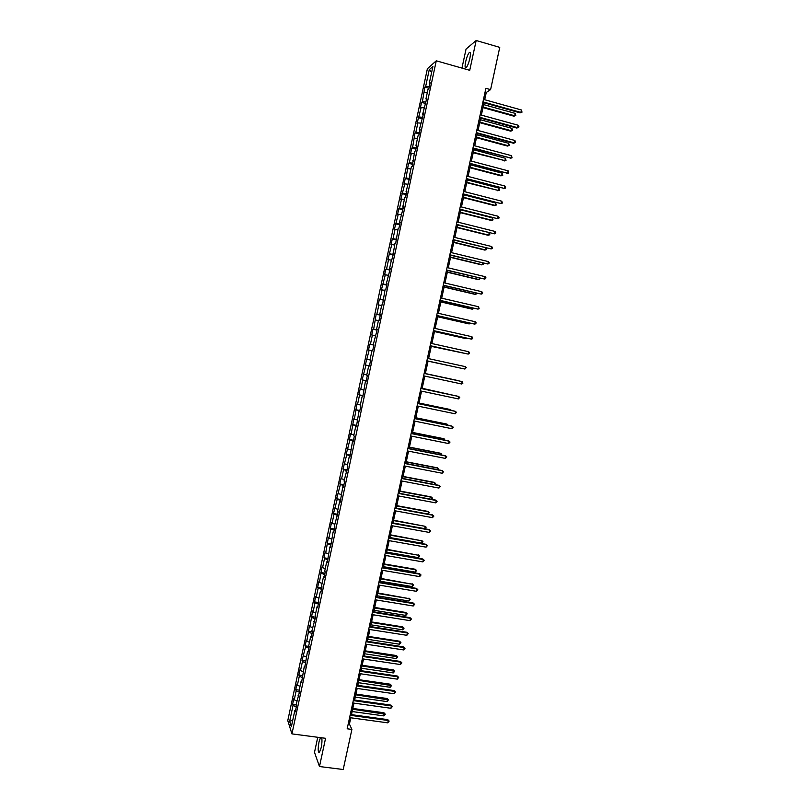 <?xml version="1.0" encoding="UTF-8"?>
<svg xmlns="http://www.w3.org/2000/svg" width="810" height="810" viewBox="0 0 810 810"><rect width="100%" height="100%" fill="white"/><g stroke="black" fill="none" stroke-linecap="round" stroke-linejoin="round"><path stroke-width="1.21" d="M320.466 737.637L318.998 742C317.803 749.149 317.945 752.642 319.423 752.49L321.145 747.792C321.995 743.408 322.188 740.077 321.702 737.788M469.861 58.391C470.762 53.642 470.569 51.688 469.284 52.529C467.927 54.169 466.712 57.257 465.649 61.783C464.748 66.521 464.94 68.475 466.226 67.645C467.572 66.025 468.787 62.937 469.861 58.391M317.753 737.272L314.503 752.348L319.474 766.533L343.207 769.5L351.894 729.425L349.434 724.059L350.801 717.792M427.386 68.749L287.773 720.606L291.934 733.89L436.276 60.801L427.386 68.749M436.276 60.801L469.729 70.308L476.169 40.5L466.064 49.045L461.953 68.101M295.549 710.461L294.8 710.654L295.235 711.929L296.45 706.219L296.025 704.963L299.639 691.365L299.194 690.16L301.148 681.038L301.603 682.212L304.327 666.205L304.793 667.339L307.517 651.351L307.982 652.435L309.217 646.704L308.742 645.641L310.706 636.488L311.182 637.521L312.417 631.78L311.931 630.757L315.617 616.845L315.12 615.873L317.085 606.7L317.591 607.642L318.826 601.891L318.32 600.959L320.284 591.776L320.8 592.677L322.036 586.916L321.519 586.035L323.484 576.831L324.01 577.692L325.245 571.921L324.719 571.09L326.693 561.877L327.23 562.687L329.903 546.912L330.45 547.661L333.113 531.917L333.669 532.626L334.915 526.834L334.358 526.146L338.145 511.778L337.578 511.13L339.552 501.886L340.129 502.494L342.782 486.84L343.369 487.407L344.615 481.596L344.017 481.049L347.854 466.479L347.247 465.983L349.242 456.698L349.849 457.174L352.482 441.602L353.099 442.027L354.345 436.195L353.727 435.79L355.722 426.485L356.349 426.86L358.962 411.348L359.6 411.683L360.855 405.84L360.207 405.526L362.212 396.201L362.86 396.485L365.462 381.034L366.12 381.267L367.375 375.405L366.717 375.192L368.712 365.847L369.39 366.029L370.646 360.166L369.967 360.005L371.972 350.639L372.661 350.781L373.916 344.908L373.228 344.787L377.197 329.63L376.498 329.559L378.503 320.183L379.212 320.213L380.477 314.331L379.768 314.31L381.773 304.925L382.492 304.914L385.054 289.646L385.783 289.585L387.048 283.682L386.309 283.763L390.339 268.333L389.59 268.464L391.615 259.038L392.364 258.876L394.895 243.709L395.665 243.496L398.186 228.359L398.966 228.096L400.231 222.173L399.462 222.446L403.542 206.742L402.752 207.077L404.787 197.61L405.577 197.245L406.853 191.302L406.053 191.686L410.164 175.841L409.354 176.276L411.389 166.779L412.209 166.323L414.7 151.338L415.53 150.832L416.806 144.869L415.975 145.395L418.011 135.877L418.851 135.321L420.137 129.347L419.286 129.924L423.468 113.815L422.607 114.443L426.799 98.263L425.938 98.941L427.984 89.394L428.854 88.675L430.14 82.691L429.259 83.42L432.894 66.481L429.249 69.701L431.649 72.282M294.8 710.654L291.347 726.762L289.636 721.346L293.038 705.439L292.623 704.214L296.085 704.69M429.249 69.701L425.675 86.407L424.825 87.115L422.395 101.726L421.554 102.384L420.299 108.246L421.129 107.608L417.028 123.495L417.859 122.897L415.844 132.303L415.024 132.86L412.574 147.562L411.763 148.068L410.518 153.92L411.318 153.424L409.303 162.8L408.513 163.266L406.043 178.028L405.263 178.443L404.008 184.275L404.787 183.88L400.768 199.422L401.537 199.078L399.533 208.423L398.773 208.737L397.528 214.559L398.277 214.255L394.288 229.675L395.027 229.422L393.032 238.748L392.293 238.96L391.048 244.772L391.787 244.569L387.818 259.848L388.547 259.696L386.552 268.991L385.833 269.123L384.598 274.914L385.307 274.803L381.368 289.96L382.077 289.899L380.082 299.173L379.384 299.204L378.149 304.985L378.847 304.975L376.863 314.24L376.174 314.219L373.633 329.285L372.954 329.225L371.719 334.986L372.397 335.067L370.413 344.321L369.745 344.209L368.52 349.96L369.178 350.092L365.31 364.925L365.958 365.097L362.11 379.86L362.748 380.082L360.774 389.296L360.146 389.043L358.911 394.784L359.539 395.057L357.575 404.261L356.947 403.957L354.375 419.205L353.757 418.851L351.175 434.13L350.568 433.735L349.343 439.445L349.94 439.86L346.164 454.299L346.751 454.764L342.984 469.142L343.561 469.648L341.597 478.791L341.03 478.264L339.805 483.955L340.372 484.512L336.636 498.757L337.193 499.355L333.467 513.55L334.014 514.188L332.059 523.311L331.523 522.632L330.308 528.312L330.844 529.001L328.89 538.113L328.364 537.394L325.721 552.896L325.205 552.137L323.99 557.796L324.506 558.576L322.562 567.668L322.046 566.858L319.403 582.42L318.897 581.57L317.692 587.22L318.188 588.09L316.244 597.152L315.748 596.251L314.543 601.901L315.029 602.812L313.085 611.874L312.609 610.932L309.936 626.576L309.471 625.583L306.798 641.257L306.332 640.224L305.127 645.853L305.583 646.896L301.998 660.464L302.444 661.557L300.51 670.579L300.075 669.455L298.87 675.064L299.305 676.208L297.381 685.209L296.946 684.035L295.741 689.644L296.176 690.829L294.243 699.82L293.827 698.615L292.623 704.214M484.694 99.741L486.263 92.492L490.597 89.626L485.899 88.31L347.176 728.797L351.894 729.425M298.718 695.679L297.979 695.851M294.243 699.82L296.875 700.974M296.176 690.829L299.447 692.246M301.887 680.876L301.148 681.038M297.381 685.209L300.014 686.333M299.305 676.208L302.596 677.595M305.066 666.053L304.327 666.205M300.51 670.579L303.153 671.682M302.444 661.557L305.734 662.914M308.245 651.22L307.517 651.351M303.649 655.928L306.301 657.011M305.583 646.896L308.883 648.233M311.435 636.366L310.706 636.488M306.798 641.257L309.45 642.32M308.731 632.225L312.042 633.521M314.624 621.493L313.895 621.594M309.936 626.576L312.599 627.608M311.88 617.524L315.201 618.799M317.814 606.599L317.085 606.7M313.085 611.874L315.758 612.887M315.029 602.812L318.36 604.058M321.003 591.695L320.284 591.776M316.244 597.152L318.917 598.144M318.188 588.09L321.519 589.305M324.202 576.771L323.484 576.831M319.403 582.42L322.086 583.382M321.347 573.338L324.688 574.523M327.412 561.826L326.693 561.877M322.562 567.668L325.255 568.61M324.506 558.576L327.858 559.74M330.622 546.871L329.903 546.912M325.721 552.896L328.425 553.817M327.675 543.804L331.037 544.928M333.831 531.897L333.113 531.917M328.89 538.113L331.594 539.004M330.844 529.001L334.216 530.104M337.041 516.901L336.332 516.912M332.059 523.311L334.773 524.181M334.014 514.188L337.395 515.261M340.261 501.886L339.552 501.886M335.239 508.488L337.962 509.338M337.193 499.355L340.585 500.398M343.481 486.861L342.782 486.84M338.418 493.644L341.142 494.475M340.372 484.512L343.774 485.524M346.71 471.815L346.012 471.774M341.597 478.791L344.331 479.601M343.561 469.648L346.964 470.62M349.94 456.749L349.242 456.698M344.787 463.917L347.531 464.697M346.751 454.764L350.163 455.716M353.17 441.663L352.482 441.602M347.976 449.034L350.72 449.783M349.94 439.86L353.363 440.782M356.41 426.566L355.722 426.485M351.175 434.13L353.919 434.859M353.14 424.946L356.572 425.837M359.65 411.45L358.962 411.348M354.375 419.205L357.129 419.904M356.339 410.012L359.772 410.873M362.9 396.313L362.212 396.201M357.575 404.261L360.339 404.939M359.539 395.057L362.991 395.887M366.15 381.156L365.462 381.034M360.774 389.296L363.548 389.954M362.748 380.082L366.201 380.882M369.4 365.988L368.712 365.847M363.984 374.321L366.768 374.959M365.958 365.097L369.421 365.867M367.193 359.326L369.988 359.944M369.178 350.092L371.962 350.69M373.906 344.949L373.228 344.787M370.413 344.321L373.886 345.05M372.397 335.067L375.192 335.644M377.176 329.731L376.498 329.559M373.633 329.285L377.116 329.984M375.617 320.031L378.422 320.578M380.437 314.503L379.768 314.31M376.863 314.24L380.346 314.908M378.847 304.975L381.652 305.502M383.707 299.255L383.039 299.052M380.082 299.173L383.586 299.822M382.077 289.899L384.892 290.395M386.977 283.976L386.309 283.763M383.312 284.097L386.826 284.705M385.307 274.803L388.132 275.279M390.258 268.697L389.59 268.464M386.552 268.991L390.066 269.578M388.547 259.696L391.372 260.142M393.538 253.388L392.88 253.145M389.792 253.874L393.316 254.431M391.787 244.569L394.622 244.995M396.829 238.069L396.161 237.806M393.032 238.748L396.566 239.264M395.027 229.422L397.872 229.817M400.11 222.73L399.462 222.446M396.282 223.59L399.826 224.076M398.277 214.255L401.132 214.63M403.41 207.37L402.752 207.077M399.533 208.423L403.086 208.879M401.537 199.078L404.392 199.432M406.701 191.99L406.053 191.686M402.783 193.236L406.347 193.661M404.787 183.88L407.653 184.204M410.002 176.59L409.354 176.276M406.043 178.028L409.617 178.423M408.048 168.662L410.923 168.966M413.313 161.18L412.665 160.846M409.303 162.8L412.887 163.164M411.318 153.424L414.193 153.697M416.613 145.739L415.975 145.395M412.574 147.562L416.158 147.896M414.578 138.166L417.474 138.419M419.934 130.288L419.286 129.924M415.844 132.303L419.438 132.597M417.859 122.897L420.744 123.13M423.245 114.828L422.607 114.443M419.114 117.025L422.719 117.288M421.129 107.608L424.035 107.811M426.566 99.336L425.938 98.941M422.395 101.726L425.999 101.969M424.41 92.299L427.315 92.482M429.897 83.825L429.259 83.42M425.675 86.407L429.29 86.619M476.169 40.5L499.75 47.375L490.597 89.626M319.474 766.533L325.569 738.305L291.934 733.89M351.479 714.653L353.97 703.12M354.648 700.012L357.159 688.439M357.817 685.361L360.339 673.738M360.997 670.69L363.528 659.026M364.186 655.999L366.717 644.284M367.365 641.297L369.917 629.532M370.555 626.576L373.116 614.77M373.754 611.844L376.316 599.977M376.944 597.081L379.525 585.174M380.143 582.309L382.735 570.351M383.353 567.516L385.955 555.518M386.562 552.714L389.164 540.665M389.772 537.891L392.394 525.791M392.982 523.047L395.614 510.897M396.201 508.184L398.844 495.993M399.431 493.31L402.084 481.069M402.651 478.416L405.314 466.125M405.881 463.512L408.554 451.17M409.121 448.578L411.804 436.185M412.351 433.633L415.054 421.19M415.601 418.669L418.304 406.185M418.841 403.694L421.554 391.149M422.091 388.689L424.815 376.103M425.341 373.673L428.075 361.058M428.601 358.627L431.335 346.002M431.872 343.541L434.606 330.936M435.142 328.435L437.866 315.859M438.423 313.318L441.146 300.753M441.703 298.181L444.417 285.636M444.984 283.024L447.697 270.5M448.274 267.847L450.978 255.342M451.565 252.649L454.268 240.175M454.856 237.441L457.559 224.988M458.156 222.213L460.849 209.78M461.457 206.965L464.15 194.552M464.768 191.707L467.451 179.304M468.079 176.428L470.762 164.045M471.39 161.119L474.073 148.767M474.711 145.81L477.384 133.468M478.032 130.471L480.705 118.159M481.363 115.111L484.026 102.819M289.636 721.346L292.754 720.212M293.038 705.439L296.308 706.887M485.058 92.158L486.263 92.492M348.229 723.897L349.434 724.059M424.825 87.115L428.946 88.26M421.554 102.384L425.675 103.508M418.284 117.632L422.405 118.746M415.024 132.86L419.145 133.964M411.763 148.068L415.884 149.161M408.513 163.266L412.634 164.339M405.263 178.443L409.384 179.496M402.013 193.6L406.134 194.643M398.773 208.737L402.894 209.77M395.533 223.864L399.654 224.876M392.293 238.96L396.414 239.962M389.063 254.056L393.184 255.039M385.833 269.123L389.954 270.094M382.614 284.168L386.734 285.13M379.384 299.204L383.515 300.156M376.174 314.219L380.295 315.151M372.954 329.225L377.085 330.136M369.745 344.209L373.876 345.111M365.31 364.925L369.441 365.806M362.11 379.86L366.242 380.73M358.911 394.784L363.042 395.634M355.722 409.688L359.853 410.528M352.532 424.582L356.663 425.402M349.343 439.445L353.474 440.265M346.164 454.299L350.295 455.099M342.984 469.142L347.115 469.921M339.805 483.955L343.936 484.734M336.636 498.757L340.767 499.517M333.467 513.55L337.608 514.289M330.308 528.312L334.439 529.041M327.149 543.064L331.28 543.783M323.99 557.796L328.121 558.505M320.841 572.518L324.972 573.207M317.692 587.22L321.823 587.898M314.543 601.901L318.674 602.559M311.404 616.562L315.535 617.22M308.266 631.213L312.397 631.851M305.127 645.853L309.096 646.451M301.998 660.464L305.775 661.021M298.87 675.064L302.474 675.581M295.741 689.644L299.204 690.13M482.821 102.485L520.111 112.853L520.891 112.428L482.952 101.878M521.427 109.978L522.015 112.155L520.891 112.428L521.427 109.978L483.489 99.407M522.015 112.155L520.111 112.853M482.983 107.629L513.945 116.195L514.704 115.779L515.221 113.38L483.631 104.611M483.114 107.031L514.704 115.779L515.808 115.516L513.945 116.195M515.221 113.38L515.808 115.516M479.5 117.825L516.79 128.051L517.57 127.666L479.621 117.247M518.096 125.216L518.896 126.4L518.683 127.372L517.57 127.666L518.096 125.216L480.158 114.787M518.683 127.372L516.79 128.051M476.179 133.144L513.479 143.238L514.249 142.884L476.3 132.607M514.775 140.444L515.585 141.608L515.373 142.58L514.249 142.884L514.775 140.444L476.837 130.147M515.373 142.58L513.479 143.238M479.722 122.674L510.685 131.139L511.434 130.754L511.96 128.365L480.36 119.708M479.844 122.118L511.434 130.754L512.548 130.471L510.685 131.139M511.96 128.365L512.548 130.471M476.462 137.71L507.435 146.063L508.174 145.719L508.7 143.319L477.1 134.774M476.574 137.194L508.174 145.719L509.287 145.415L507.435 146.063M508.7 143.319L509.287 145.415M472.868 148.443L510.928 158.082L472.979 147.936M511.464 155.652L512.062 157.768L510.928 158.082L511.464 155.652L473.506 145.486M512.062 157.768L510.168 158.406M469.557 163.731L507.617 173.269L469.658 163.256M508.153 170.839L508.751 172.945L507.617 173.269L508.153 170.839L470.195 160.805M508.751 172.945L506.868 173.563M466.256 179L504.316 188.436L466.347 178.565M504.843 186.006L505.653 187.12L505.44 188.092L504.316 188.436L504.843 186.006L466.874 176.114M505.44 188.092L503.567 188.69M473.212 152.726L504.924 160.653L505.44 158.264L473.84 149.83M473.313 152.24L504.924 160.653L506.037 160.35L504.184 160.977M505.44 158.264L506.037 160.35M469.962 167.731L500.944 175.861L501.673 175.578L502.19 173.188L470.58 164.865M470.063 167.275L501.673 175.578L502.787 175.254L500.944 175.861M502.19 173.188L502.787 175.254M466.712 182.706L498.423 190.482L498.94 188.102L467.329 179.891M466.803 182.29L498.423 190.482L499.537 190.148L497.694 190.735M498.94 188.102L499.537 190.148M462.945 194.248L501.005 203.583L463.036 193.843M501.532 201.153L502.352 202.257L502.139 203.229L501.005 203.583L501.532 201.153L463.563 191.393M463.472 197.67L494.464 205.598L495.173 205.375L495.7 202.986L464.079 194.886M463.553 197.296L495.173 205.375L496.297 205.031L495.7 202.986M459.655 209.476L497.704 218.71L459.726 209.112M498.231 216.29L499.051 217.374L498.839 218.346L497.704 218.71L498.231 216.29L460.262 206.661M460.232 212.625L491.224 220.431L491.933 220.249L492.46 217.87L460.829 209.871M460.313 212.271L491.933 220.249L493.057 219.885L492.46 217.87M456.354 224.684L494.414 233.827L456.425 224.36M494.94 231.407L495.76 232.48L495.548 233.442L494.414 233.827L494.94 231.407L456.951 221.92M457.002 227.549L487.995 235.254L488.703 235.102L489.189 232.865M457.073 227.235L488.703 235.102L489.817 234.728L489.361 232.905M453.063 239.881L491.113 248.923L453.124 239.588M491.64 246.503L492.47 247.566L492.257 248.528L491.113 248.923L491.64 246.503L453.661 237.148M453.772 242.463L484.775 250.067L485.463 249.936L485.899 247.941M453.833 242.18L485.463 249.936L486.587 249.551L486.375 248.062M449.783 255.059L487.833 263.999L449.833 254.796M488.359 261.579L489.179 262.632L488.967 263.594L487.833 263.999L488.359 261.579L450.36 252.366M450.542 257.367L481.545 264.85L482.233 264.759L482.618 263.007M450.593 257.114L482.233 264.759L483.357 264.364L483.398 263.189M446.492 270.216L484.542 279.055L446.543 269.993M485.068 276.645L485.899 277.678L485.686 278.64L484.542 279.055L485.068 276.645L447.069 267.563M447.322 272.241L478.325 279.622L479.014 279.561L479.338 278.053M447.363 272.028L479.014 279.561L480.33 278.286M443.212 285.353L481.261 294.101L443.252 285.171M481.788 291.691L482.618 292.704L482.406 293.666L481.261 294.101L481.788 291.691L443.779 282.741M444.103 287.104L475.116 294.384L475.784 294.354L476.067 293.078M444.143 286.922L475.784 294.354L477.05 293.311M439.941 300.48L477.981 309.126L439.972 300.328M478.507 306.717L479.135 308.681L477.981 309.126L478.507 306.717L440.498 297.898M440.883 301.948L471.906 309.116L472.797 308.083M440.913 301.796L472.564 309.116L473.779 308.316M436.671 315.586L474.711 324.132L436.691 315.465M475.237 321.732L476.067 322.714L475.855 323.676L474.711 324.132L475.237 321.732L437.218 313.045M437.673 316.771L468.696 323.838L469.527 323.079M437.694 316.659L469.354 323.868L470.519 323.301M433.401 330.672L471.44 339.127L433.421 330.591M471.967 336.727L472.594 338.651L471.44 339.127L471.967 336.727L433.947 328.161M434.464 331.584L465.487 338.55L466.266 338.043M434.484 331.503L466.145 338.61L467.076 338.226M430.14 345.738L468.17 354.091L430.15 345.688M468.696 351.702L469.537 352.654L469.324 353.616L468.17 354.091L468.696 351.702L430.667 343.278M431.254 346.376L463.006 353.008M431.264 346.336L463.472 353.109M465.436 366.657L466.276 367.598L464.91 369.056L426.88 360.784L464.91 369.056L465.436 366.657L427.407 358.364M428.055 361.159L459.746 367.942M428.065 361.138L459.877 367.973M461.649 383.991L462.814 383.484L462.176 381.601L424.146 373.42L462.176 381.601L461.649 383.991L423.62 375.85M456.415 380.214L425.371 373.552L456.415 380.214M420.876 388.486L458.916 396.515L458.399 398.915L420.36 390.896M420.886 388.435L458.278 396.333L459.766 397.437L458.399 398.915M453.772 395.381L422.182 388.294M454.268 395.483L422.172 388.344M417.626 403.522L455.666 411.429L455.149 413.809L417.099 405.931M417.636 403.441L455.028 411.207L456.516 412.32L455.149 413.809M450.522 410.265L450.036 409.475L418.983 403.026M451.373 410.447L450.654 409.688L418.972 403.107M414.366 418.547L452.425 426.313L451.899 428.703L413.849 420.947M414.396 418.426L451.788 426.06L453.276 427.194L451.899 428.703M447.282 425.139L446.857 424.086L415.803 417.737M448.274 425.341L447.464 424.329L415.773 417.849M411.115 433.542L449.175 441.187L448.659 443.566L410.599 435.952M411.156 433.39L448.558 440.903L450.036 442.058L448.659 443.566M444.042 439.992L443.677 438.676L412.614 432.429M445.034 440.194L444.275 438.949L412.584 432.58M407.875 448.527L445.935 456.04L445.419 458.419L407.359 450.927M407.916 448.345L445.318 455.726L446.796 456.891L445.419 458.419M440.812 454.835L441.096 453.549L440.498 453.246L409.435 447.11M441.804 455.028L441.096 453.549L409.394 447.292M404.635 463.492L442.695 470.873L442.179 473.253L404.109 465.892M404.676 463.269L442.088 470.529L443.556 471.714L442.179 473.253M437.582 469.658L437.916 468.139L437.329 467.805L406.255 461.771M438.575 469.851L437.916 468.139L406.215 461.983M401.395 478.447L439.466 485.696L438.949 488.065L400.879 480.836M401.446 478.194L438.868 485.322L440.326 486.526L438.949 488.065M434.352 484.461L434.737 482.709L434.16 482.345L403.086 476.412M435.102 484.603L435.588 483.529L434.737 482.709L403.036 476.665M398.166 493.381L436.236 500.499L435.719 502.868L397.639 495.771M398.226 493.087L435.648 500.094L437.106 501.309L435.719 502.868M431.133 499.243L431.568 497.269L430.991 496.874L399.917 491.042M431.578 499.325L432.418 498.069L431.568 497.269L399.856 491.316M394.936 508.295L433.016 515.281L432.5 517.651L394.409 510.675M394.996 507.971L432.429 514.846L433.876 516.081L432.5 517.651M427.913 514.016L428.399 511.809L427.832 511.383L396.758 505.653M428.065 514.046L429.249 512.588L428.399 511.809L396.687 505.966M391.706 523.189L429.796 530.054L429.28 532.423L391.19 525.568M391.777 522.835L429.209 529.578L430.657 530.833L429.28 532.423M393.012 522.936L424.724 528.657L425.23 526.328L393.589 520.243M424.724 528.657L425.888 528.029L426.09 527.097L425.23 526.328L393.518 520.587M388.486 538.063L426.576 544.806L426.06 547.165L387.97 540.452M388.567 537.678L425.999 544.3L427.447 545.576L426.06 547.165M425.999 544.3L427.447 545.576M389.843 537.536L421.565 543.156L422.071 540.837L390.43 534.823M421.524 540.341L422.931 541.596L422.071 540.837L390.349 535.197M422.931 541.596L421.565 543.156M385.266 552.926L423.357 559.538L422.84 561.897L384.75 555.306M385.358 552.501L422.8 559.001L424.237 560.297L422.84 561.897M422.8 559.001L424.237 560.297M386.684 552.126L418.406 557.644L418.912 555.326L387.281 549.383M418.365 554.799L419.783 556.065L418.912 555.326L387.19 549.798M419.783 556.065L418.406 557.644M382.047 567.769L420.147 574.26L419.631 576.609L381.53 570.149M382.148 567.314L419.59 573.693L421.028 574.999L419.631 576.609M419.59 573.693L421.028 574.999M383.525 566.706L415.257 572.113L415.763 569.794L415.226 569.248L384.132 563.932M415.226 569.248L416.623 570.524L415.763 569.794L384.031 564.367M416.623 570.524L415.257 572.113M378.837 582.603L416.947 588.961L416.431 591.31L378.321 584.972M378.938 582.106L416.391 588.364L417.818 589.68L416.431 591.31M416.391 588.364L417.818 589.68M380.376 581.266L412.108 586.562L412.614 584.253L380.983 578.451M412.077 583.676L413.475 584.972L412.614 584.253L380.882 578.927M413.475 584.972L412.108 586.562M375.627 597.415L413.738 603.642L413.221 605.991L375.111 599.785M375.739 596.889L413.201 603.015L414.619 604.351L413.221 605.991M413.201 603.015L414.619 604.351M377.227 595.806L408.959 601L409.465 598.691L377.835 592.971M408.939 598.084L410.336 599.39L409.465 598.691L377.733 593.477M410.336 599.39L408.959 601M372.428 612.208L410.538 618.303L410.032 620.652L371.911 614.577M372.549 611.641L410.002 617.645L411.429 619.002L410.032 620.652M410.002 617.645L411.429 619.002M374.078 610.325L405.82 615.418L406.316 613.109L405.8 612.471L374.696 607.46M405.8 612.471L407.197 613.808L406.316 613.109L374.584 607.996M407.197 613.808L405.82 615.418M369.228 626.981L407.349 632.954L406.833 635.303L368.712 629.35M369.35 626.393L406.812 632.266L408.23 633.643L406.833 635.303M406.812 632.266L408.23 633.643M370.94 624.834L402.681 629.826L403.177 627.517L402.671 626.849L371.557 621.938M402.671 626.849L404.058 628.196L403.177 627.517L371.436 622.505M404.058 628.196L402.681 629.826M366.029 641.743L404.149 647.585L403.643 649.934L365.512 644.102M366.16 641.115L403.633 646.866L405.041 648.263L403.643 649.934M403.633 646.866L405.041 648.263M367.791 639.323L399.543 644.213L399.543 641.216L368.428 636.397M399.543 641.216L400.92 642.573L400.039 641.905L368.297 637.004M400.92 642.573L399.543 644.213M362.839 656.485L400.96 662.205L400.454 664.544L362.323 658.844M362.981 655.827L400.454 661.456L401.861 662.863L400.454 664.544M400.454 661.456L401.861 662.863M364.662 653.802L396.414 658.581L396.91 656.282L396.414 655.553L365.3 650.845M396.414 655.553L397.791 656.93L365.158 651.483M397.791 656.93L396.414 658.581M359.65 671.206L397.781 676.806L397.275 679.144L359.134 673.566M359.792 670.518L397.275 676.026L398.672 677.443L397.275 679.144M397.275 676.026L398.672 677.443M361.523 668.26L393.285 672.938L393.296 669.89L362.171 665.273M393.296 669.89L394.662 671.277L362.029 665.942M394.662 671.277L393.285 672.938M356.461 685.908L394.602 691.386L394.085 693.724L355.954 688.267M356.613 685.189L394.095 690.576L395.493 692.013L394.085 693.724M394.095 690.576L395.493 692.013M358.395 682.698L390.157 687.285L390.177 684.197L359.053 679.691M390.177 684.197L391.544 685.604L358.901 680.39M391.544 685.604L390.157 687.285M353.281 700.599L391.422 705.956L390.916 708.284L352.765 702.958M353.443 699.85L390.926 705.105L392.324 706.563L390.916 708.284M390.926 705.105L392.324 706.563M355.276 697.126L387.038 701.602L387.534 699.313L387.058 698.493L355.934 694.079M387.058 698.493L388.425 699.921L355.772 694.818M388.425 699.921L387.038 701.602M350.102 715.281L388.243 720.505L387.737 722.834L349.596 717.63M350.274 714.491L387.757 719.624L389.154 721.102L387.737 722.834M387.757 719.624L389.154 721.102M352.147 711.534L383.92 715.908L383.95 712.77L352.816 708.466M383.95 712.77L385.307 714.217L352.654 709.226M385.307 714.217L383.92 715.908M470.316 52.822L469.284 52.529"/></g></svg>
